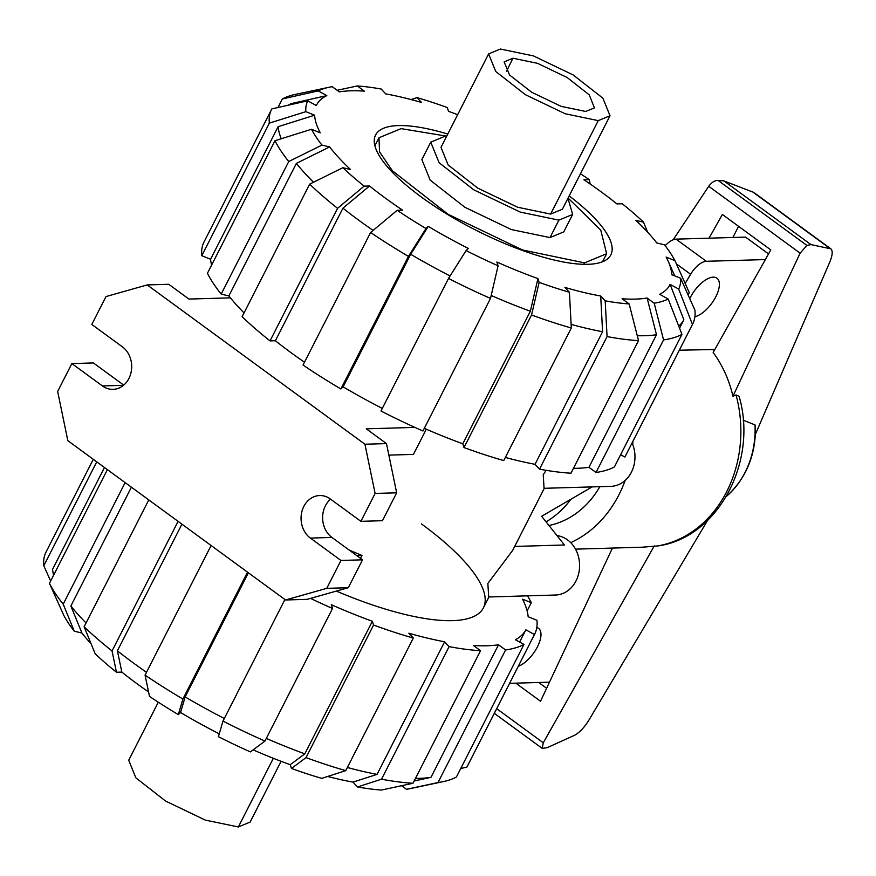 <?xml version="1.0" encoding="UTF-8"?>
<svg xmlns="http://www.w3.org/2000/svg" width="876" height="876" viewBox="0 0 876 876"><rect width="100%" height="100%" fill="white"/><g stroke="black" fill="none" stroke-linecap="round" stroke-linejoin="round"><path stroke-width="1.31" d="M689.751 298.65A23.422 10.687 -53.8 0 1 713.25 277.144A23.422 10.687 -53.8 0 1 716.929 278.163A23.422 10.687 -53.8 0 1 714.794 298.639A23.422 10.687 -53.8 0 1 694.898 316.729M536.813 627.501A23.422 10.687 -53.8 0 1 538.51 628.311A23.422 10.687 -53.8 0 1 537.054 647.583A23.422 10.687 -53.8 0 1 518.253 666.329M685.185 283.463L690.627 274.276A17.027 7.774 -53.8 0 1 706.319 261.289L765.372 259.57M549.482 682.174L509.591 683.335M665.158 245.685A17.027 7.774 126.2 0 1 676.042 239.137L745.553 237.111L768.537 253.93M676.392 263.851L690.627 274.276M599.841 486.684A93.677 78.566 88.3 0 1 548.967 525.501M732.894 237.484L738.577 226.326M546.613 688.273L538.718 682.492M632.932 441.263A117.099 98.2 88.3 0 1 632.735 444.515M625.157 480.431A117.099 98.2 88.3 0 1 570.703 542.638M709.045 238.173L722.372 214.467L770.803 249.901L713.173 352.448C722.536 365.281 729.128 379.877 732.96 396.226L800.127 253.164L806.905 245.422L810.968 244.601L830.897 248.861C832.923 250.854 832.55 255.266 829.769 262.088L755.397 434.299M612.444 548.069L540.525 701.238L515.811 683.16M575.51 549.143L642.009 547.215L657.843 545.945C718.298 537.711 758.2 461.094 739.092 396.335L736.037 394.945L732.96 396.226M707.567 520.432L588.716 720.455C584.084 727.814 579.299 732.785 574.36 735.369L547.106 747.71L542.178 748.367L543.295 742.771L654.284 545.89M830.897 248.861L753.71 192.391L723.915 180.916L718.013 180.379C714.663 180.445 711.575 182.416 708.728 186.281L673.195 239.772M755.002 424.871A82.913 69.532 88.3 0 1 727.606 495.356C746.483 477.519 755.769 454.688 755.473 426.864L755.002 424.871L743.177 420.206M723.915 180.916L810.968 244.601M714.816 349.513L679.338 350.203M727.606 495.356A82.913 69.532 88.3 0 1 726.346 496.462M158.293 702.202L128.717 760.237L135.857 777.833L165.542 801.036L205.28 820.089L238.349 826.966L250.131 822.093L281.097 761.31M512.931 58.21L537.579 63.346L567.199 77.559L589.252 94.849L594.432 107.912L585.705 111.46L561.177 106.368L531.666 92.243L509.569 75.018L504.138 61.9L512.931 58.21L506.536 71.263M598.242 120.625L565.184 113.76L525.436 94.707L495.75 71.493L488.611 53.907L500.393 49.034L533.451 55.911L573.2 74.964L602.885 98.167L610.024 115.763L598.242 120.625L550.632 214.083L517.563 207.207L477.814 188.154L448.129 164.951L441 147.354L488.611 53.907M610.024 115.763L562.403 209.211L550.632 214.083M446.694 136.174L401.066 128.63L378.99 137.751L379.549 151.876L392.36 170.743L448.03 214.259L522.545 249.978L584.544 262.866L606.619 253.733L600.794 230.169L568.097 198.042M567.966 198.294L572.652 214.434L558.888 220.128L520.245 212.091L473.785 189.829L439.095 162.695L430.751 142.142L444.515 136.448L446.563 136.437M430.751 142.142L421.86 159.596L430.193 180.16L464.893 207.284L511.343 229.556L549.986 237.582L563.75 231.899L572.652 214.434M336.351 591.092A178.704 53.151 27 0 0 483.388 607.878A178.704 53.151 27 0 0 421.444 523.914M148.57 691.974A198.206 58.955 27 0 1 137.62 684.189A198.206 58.955 27 0 1 121.841 672.089L117.406 650.802L181.934 524.166M117.406 650.802A226.523 67.375 27 0 0 133.283 662.902A226.523 67.375 27 0 0 146.511 672.297M415.476 778.403A226.523 67.375 27 0 0 430.959 777.362L414.162 780.976M347.367 767.496A226.523 67.375 27 0 0 377.063 774.373L353.017 782.104A198.206 58.955 27 0 1 327.723 776.454M104.474 467.488L52.582 569.312A226.523 67.375 27 0 0 53.633 575.16M266.315 738.413A226.523 67.375 27 0 0 304.815 753.853L290.241 764.693A198.206 58.955 27 0 1 253.131 749.856M91.115 643.827A198.206 58.955 27 0 1 81.939 633.041L70.857 605.995A226.523 67.375 27 0 0 86.056 622.978M219.241 733.825A198.206 58.955 27 0 1 180.566 712.495L185.143 696.913A226.523 67.375 27 0 0 224.311 718.484M284.93 599.512L222.986 721.079A236.323 70.288 27 0 0 264.968 741.052L332.519 608.481L331.314 604.714A226.523 67.375 27 0 0 372.366 621.281L373.581 625.048L306.031 757.62L291.456 768.46A208.006 61.867 27 0 0 321.733 778.37L345.768 770.628L413.319 638.057L408.84 633.217A226.523 67.375 27 0 0 444.603 641.79L449.092 646.63L381.542 779.202L357.507 786.944A208.006 61.867 27 0 0 381.476 790.043L412.99 783.264L480.541 650.693L473.478 645.524A226.523 67.375 27 0 0 498.51 644.791L505.583 649.959L438.033 782.542A236.323 70.288 27 0 0 443.201 781.633A236.323 70.288 27 0 0 456.407 777.023L523.957 644.451L515.373 639.732A226.523 67.375 27 0 0 525.874 629.822L534.448 634.531A236.323 70.288 27 0 0 534.71 634.027A236.323 70.288 27 0 0 536.955 620.296L528.173 616.748A226.523 67.375 27 0 0 522.523 599.151L531.305 602.699L527.122 610.9M525.874 629.822L519.621 642.075M498.51 644.791L430.959 777.362M444.603 641.79L377.063 774.373M372.366 621.281L304.815 753.853M70.857 605.995L131.4 487.187M185.143 696.913L248.39 572.784M93.283 459.309L46.045 552.033A236.323 70.288 27 0 0 43.8 565.765L96.754 461.838M50.644 581.029L43.8 565.765M81.939 633.041L74.274 631.202L63.203 604.166L125.137 482.61M107.398 469.635L49.45 583.361A236.323 70.288 27 0 0 63.203 604.166M49.45 583.361L63.795 615.357A208.006 61.867 27 0 0 74.274 631.202M148.778 499.9L84.129 626.767L95.199 653.814A208.006 61.867 27 0 0 116.475 672.242L112.04 650.967L178.091 521.351M84.129 626.767A236.323 70.288 27 0 0 112.04 650.967M121.841 672.089L116.475 672.242M222.986 721.079L218.409 736.672A208.006 61.867 27 0 0 250.405 751.893L264.968 741.052M310.52 598.385A236.323 70.288 27 0 0 332.519 608.481M291.456 768.46L290.241 764.693M306.031 757.62A236.323 70.288 27 0 0 345.768 770.628M373.581 625.048A236.323 70.288 27 0 0 413.319 638.057M449.092 646.63A236.323 70.288 27 0 0 480.541 650.693M381.542 779.202A236.323 70.288 27 0 0 412.99 783.264M357.507 786.944L353.017 782.104M438.033 782.542L406.508 789.309L401.602 785.717M406.508 789.309A208.006 61.867 27 0 0 409.771 788.707L443.201 781.633M505.583 649.959A236.323 70.288 27 0 0 523.957 644.451M534.448 634.531L466.897 767.113A236.323 70.288 27 0 0 467.171 766.61L534.71 634.027M466.897 767.113L460.754 768.493M531.305 602.699A236.323 70.288 27 0 0 527.472 595.844M211.116 545.507L145.066 675.122L149.5 696.409A208.006 61.867 27 0 0 178.321 714.619L182.898 699.026L247.536 572.159M180.566 712.495L178.321 714.619M145.066 675.122A236.323 70.288 27 0 0 182.898 699.026M304.498 362.237A226.523 67.375 -153 0 1 291.259 352.842A226.523 67.375 -153 0 1 275.392 340.742L342.943 208.17L369.519 185.986A198.206 58.955 -153 0 0 385.309 198.085A198.206 58.955 -153 0 0 402.544 210.152L397.178 210.306L370.603 232.49L303.052 365.062A236.323 70.288 -153 0 0 340.884 388.966L408.435 256.394L425.999 228.516L428.255 226.391L410.68 254.27A226.523 67.375 -153 0 0 450.089 275.962M373.11 230.388A226.523 67.375 -153 0 1 358.81 220.27A226.523 67.375 -153 0 1 342.943 208.17M580.449 173.798A208.006 61.867 -153 0 1 589.241 179.591L583.876 179.744A198.206 58.955 -153 0 1 601.122 191.811A198.206 58.955 -153 0 1 616.901 203.911L622.267 203.758A208.006 61.867 -153 0 1 643.542 222.186L647.627 232.173M569.181 195.917A132.002 39.256 -153 0 1 610.824 254.872A132.002 39.256 -153 0 1 421.345 197.034A132.002 39.256 -153 0 1 375.596 135.024A132.002 39.256 -153 0 1 447.778 134.061M643.542 222.186L635.877 220.358A198.206 58.955 -153 0 1 656.803 242.959L664.468 244.798A208.006 61.867 -153 0 1 674.947 260.643L689.292 292.639L688.098 294.971M674.947 260.643L666.143 257.095A198.206 58.955 -153 0 1 668.202 261.267A198.206 58.955 -153 0 1 671.793 274.692L680.597 278.239A208.006 61.867 -153 0 1 678.692 289.091L692.434 324.47L624.884 457.042L620.635 454.71M411.019 99.546L416.998 97.63A208.006 61.867 -153 0 1 447.286 107.54L448.501 111.307A198.206 58.955 -153 0 1 457.644 114.69M637.279 335.716A226.523 67.375 -153 0 0 656.496 334.731L647.112 298.026L654.197 303.205L663.559 339.899L596.019 472.471A236.323 70.288 -153 0 0 614.394 466.963L681.944 334.391L668.202 299.012L659.606 294.281A198.206 58.955 -153 0 0 670.096 284.361L683.849 319.751A226.523 67.375 -153 0 1 678.725 326.091M337.14 90.283L357.266 85.957A208.006 61.867 -153 0 1 381.235 89.056L385.725 93.896A198.206 58.955 -153 0 1 421.487 102.47L416.998 97.63M647.112 298.026A198.206 58.955 -153 0 1 622.08 298.76L629.154 303.939A208.006 61.867 -153 0 1 605.185 300.84L607.068 336.57L539.528 469.142L535.039 464.302A226.523 67.375 -153 0 1 505.353 457.436M277.988 107.507L282.335 98.977L318.229 90.885A208.006 61.867 -153 0 1 328.971 87.293A208.006 61.867 -153 0 1 332.234 86.691L339.308 91.871A198.206 58.955 -153 0 1 364.339 91.137L357.266 85.957M571.305 327.996A236.323 70.288 -153 0 1 531.557 314.988L464.006 447.559A236.323 70.288 -153 0 0 503.755 460.568L571.305 327.996L569.422 292.266L564.932 287.427A198.206 58.955 -153 0 0 600.706 296L602.589 331.73A226.523 67.375 -153 0 1 571.119 324.372M288.401 105.153A226.523 67.375 -153 0 1 290.909 103.686L326.814 95.615A198.206 58.955 -153 0 0 316.324 105.536L307.739 100.806L271.845 108.887A236.323 70.288 -153 0 0 271.571 109.391L204.02 241.973A236.323 70.288 -153 0 0 201.787 255.704L269.337 123.133L305.823 111.657L314.626 115.205L278.119 126.681A226.523 67.375 -153 0 0 281.251 138.758M428.255 226.391A198.206 58.955 -153 0 0 468.342 248.434L466.098 250.569L448.523 278.437L380.972 411.008A236.323 70.288 -153 0 0 422.955 430.992L490.505 298.42L498.083 265.789L496.867 262.012A198.206 58.955 -153 0 0 537.93 278.59L530.352 311.221A226.523 67.375 -153 0 1 491.184 295.486M244.043 312.918A226.523 67.375 -153 0 1 228.844 295.935L221.19 294.106L288.741 161.523L321.952 145.098A208.006 61.867 -153 0 1 311.473 129.254L320.277 132.813A198.206 58.955 -153 0 1 314.626 115.205M275.392 340.742L270.027 340.895L337.578 208.324L364.153 186.139A208.006 61.867 -153 0 1 342.888 167.71L350.553 169.539A198.206 58.955 -153 0 1 329.617 146.938L296.395 163.363A226.523 67.375 -153 0 0 313.488 182.241M683.849 319.751L679.546 328.215M656.496 334.731L588.946 467.302A226.523 67.375 -153 0 1 573.462 468.331M602.589 331.73L535.039 464.302M530.352 311.221L462.802 443.793A226.523 67.375 -153 0 1 424.302 428.342M211.62 265.099A226.523 67.375 -153 0 1 210.569 259.252L278.119 126.681M382.297 408.413A226.523 67.375 -153 0 1 343.129 386.842L410.68 254.27M228.844 295.935L296.395 163.363M692.434 324.47A236.323 70.288 -153 0 0 692.697 323.967A236.323 70.288 -153 0 0 694.942 310.235L680.597 278.239M692.697 323.967L625.146 456.538A236.323 70.288 -153 0 1 624.884 457.042M670.096 284.361L678.692 289.091M596.019 472.471L588.946 467.302M681.944 334.391A236.323 70.288 -153 0 1 663.559 339.899M668.202 299.012A208.006 61.867 -153 0 1 654.197 303.205M539.528 469.142A236.323 70.288 -153 0 0 570.977 473.204L638.527 340.633L629.154 303.939M638.527 340.633A236.323 70.288 -153 0 1 607.068 336.57M600.706 296L605.185 300.84M569.422 292.266A208.006 61.867 -153 0 1 539.134 282.357L531.557 314.988M464.006 447.559L462.802 443.793M537.93 278.59L539.134 282.357M490.505 298.42A236.323 70.288 -153 0 1 448.523 278.437M498.083 265.789A208.006 61.867 -153 0 1 466.098 250.569M343.129 386.842L340.884 388.966M408.435 256.394A236.323 70.288 -153 0 1 370.603 232.49M425.999 228.516A208.006 61.867 -153 0 1 397.178 210.306M321.952 145.098L329.617 146.938M288.741 161.523A236.323 70.288 -153 0 1 274.987 140.729L207.437 273.301A236.323 70.288 -153 0 0 221.19 294.106M311.473 129.254L274.987 140.729M210.569 259.252L201.787 255.704M269.337 123.133A236.323 70.288 -153 0 1 271.571 109.391M305.823 111.657A208.006 61.867 -153 0 1 307.739 100.806M282.335 98.977A236.323 70.288 -153 0 1 295.54 94.367L328.971 87.293M318.229 90.885L326.814 95.615M589.241 179.591L590.172 184.026M364.153 186.139L369.519 185.986M342.888 167.71L309.666 184.135L242.115 316.707A236.323 70.288 -153 0 0 270.027 340.895M337.578 208.324A236.323 70.288 -153 0 1 309.666 184.135M556.983 535.597A29.806 24.999 88.3 0 1 567.528 539.879A29.806 24.999 88.3 0 1 578.806 573.024A29.806 24.999 88.3 0 1 555.472 595.023L488.688 596.972L487.855 583.46L512.701 550.336L544.314 488.293M388.856 455.115L413.461 454.403L426.294 429.218M360.496 558.351L361.974 555.461A178.704 53.151 -153 0 1 348.933 549.887M546.098 470.313L543.23 474.792L544.062 488.304L610.846 486.355A29.806 24.999 88.3 0 0 632.089 442.928M592.143 486.903L541.631 516.271L564.451 544.992L514.683 546.438M414.939 427.411L366.288 428.824L386.48 443.595L364.92 444.22L147.19 284.919L168.75 284.295L188.931 299.066L230.388 297.862M546.066 521.855A97.937 82.136 -91.7 0 0 570.922 499.243M147.19 284.919L106.007 296.559L91.794 324.449L122.377 346.819A22.995 19.283 88.3 0 1 131.071 372.388A22.995 19.283 88.3 0 1 113.07 389.36A22.995 19.283 88.3 0 1 102.437 385.944L71.865 363.573L57.652 391.462L67.835 440.683L285.554 599.983L326.748 588.343L340.961 560.454L310.378 538.083A22.995 19.283 88.3 0 1 301.673 512.515A22.995 19.283 88.3 0 1 319.674 495.542A22.995 19.283 88.3 0 1 330.307 498.959L360.89 521.33L382.451 520.705L396.664 492.816L386.48 443.595M285.554 599.983L307.115 599.348L348.309 587.719L362.511 559.83L331.938 537.448A22.995 19.283 88.3 0 1 330.57 499.156M123.735 385.122L93.414 362.938L71.865 363.573M361.974 555.461L356.751 555.614M326.748 588.343L348.309 587.719M340.961 560.454L362.511 559.83M360.89 521.33L375.103 493.44L396.664 492.816M375.103 493.44L364.92 444.22M676.042 239.137L706.319 261.289M496.681 708.673L543.295 742.771M708.728 186.281L800.127 253.164M718.013 180.379L806.905 245.422M752.298 191.647L829.955 248.466M712.998 349.217A117.099 98.2 88.3 0 1 714.159 350.685M736.037 394.945A117.099 98.2 88.3 0 1 657.339 545.989M238.349 826.966L273.334 758.298M584.544 262.866L583.799 264.311M549.986 237.582L558.888 220.128M102.437 385.944L123.494 385.33M310.378 538.083L331.938 537.448M494.305 713.338L542.178 748.367M378.99 137.751L374.906 145.766M602.535 261.76L606.619 253.733M668.202 261.267L674.717 275.863M488.939 596.961L483.388 607.878"/></g></svg>
